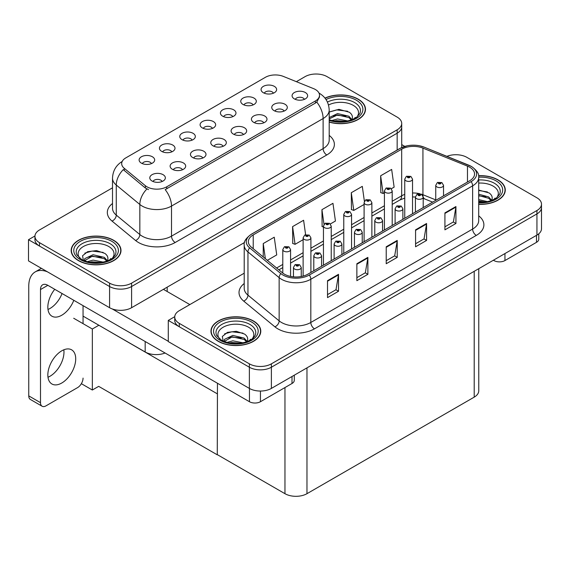 <?xml version="1.0" encoding="UTF-8"?>
<svg xmlns="http://www.w3.org/2000/svg" width="570" height="570" viewBox="0 0 570 570"><rect width="100%" height="100%" fill="white"/><g stroke="black" fill="none" stroke-linecap="round" stroke-linejoin="round"><path stroke-width="0.85" d="M304.409 99.351A4.667 2.693 0 0 0 303.155 98.04A4.667 2.693 0 0 0 298.559 97.356A4.667 2.693 0 0 0 295.296 99.351M305.356 92.532A7.78 4.496 0 0 0 295.381 92.034A7.78 4.496 0 0 0 292.809 97.612A7.78 4.496 0 0 0 294.348 98.888A7.78 4.496 0 0 0 306.902 97.612A7.78 4.496 0 0 0 305.356 92.532M232.752 116.658A4.667 2.693 0 0 0 231.506 115.347A4.667 2.693 0 0 0 226.903 114.663A4.667 2.693 0 0 0 223.647 116.658M233.7 109.839A7.78 4.496 0 0 0 223.732 109.34A7.78 4.496 0 0 0 221.153 114.919A7.78 4.496 0 0 0 222.699 116.195A7.78 4.496 0 0 0 235.246 114.919A7.78 4.496 0 0 0 233.7 109.839M253.08 104.923A4.667 2.693 0 0 0 251.826 103.612A4.667 2.693 0 0 0 247.23 102.928A4.667 2.693 0 0 0 243.967 104.923M254.028 98.104A7.78 4.496 0 0 0 244.053 97.605A7.78 4.496 0 0 0 241.481 103.184A7.78 4.496 0 0 0 243.019 104.46A7.78 4.496 0 0 0 255.574 103.184A7.78 4.496 0 0 0 254.028 98.104M171.777 151.862A4.667 2.693 0 0 0 170.523 150.551A4.667 2.693 0 0 0 165.927 149.867A4.667 2.693 0 0 0 162.664 151.862M172.724 145.044A7.78 4.496 0 0 0 162.749 144.545A7.78 4.496 0 0 0 160.177 150.124A7.78 4.496 0 0 0 161.716 151.399A7.78 4.496 0 0 0 174.27 150.124A7.78 4.496 0 0 0 172.724 145.044M223.105 146.291A4.667 2.693 0 0 0 221.851 144.98A4.667 2.693 0 0 0 217.256 144.296A4.667 2.693 0 0 0 213.992 146.291M224.053 139.472A7.78 4.496 0 0 0 214.078 138.973A7.78 4.496 0 0 0 211.506 144.559A7.78 4.496 0 0 0 213.045 145.827A7.78 4.496 0 0 0 225.599 144.559A7.78 4.496 0 0 0 224.053 139.472M182.457 169.76A4.667 2.693 0 0 0 181.203 168.449A4.667 2.693 0 0 0 176.6 167.765A4.667 2.693 0 0 0 173.344 169.76M183.405 162.942A7.78 4.496 0 0 0 173.43 162.443A7.78 4.496 0 0 0 170.85 168.029A7.78 4.496 0 0 0 172.397 169.297A7.78 4.496 0 0 0 184.944 168.029A7.78 4.496 0 0 0 183.405 162.942M273.408 93.188A4.667 2.693 0 0 0 272.154 91.877A4.667 2.693 0 0 0 267.551 91.193A4.667 2.693 0 0 0 264.295 93.188M274.355 86.369A7.78 4.496 0 0 0 264.38 85.863A7.78 4.496 0 0 0 261.801 91.449A7.78 4.496 0 0 0 263.347 92.725A7.78 4.496 0 0 0 275.901 91.449A7.78 4.496 0 0 0 274.355 86.369M243.433 134.556A4.667 2.693 0 0 0 242.179 133.245A4.667 2.693 0 0 0 237.576 132.561A4.667 2.693 0 0 0 234.32 134.556M244.38 127.737A7.78 4.496 0 0 0 234.405 127.238A7.78 4.496 0 0 0 231.826 132.824A7.78 4.496 0 0 0 233.372 134.093A7.78 4.496 0 0 0 245.927 132.824A7.78 4.496 0 0 0 244.38 127.737M284.081 111.086A4.667 2.693 0 0 0 282.834 109.775A4.667 2.693 0 0 0 278.231 109.091A4.667 2.693 0 0 0 274.975 111.086M285.029 104.267A7.78 4.496 0 0 0 275.061 103.768A7.78 4.496 0 0 0 272.481 109.347A7.78 4.496 0 0 0 274.028 110.623A7.78 4.496 0 0 0 286.575 109.347A7.78 4.496 0 0 0 285.029 104.267M263.76 122.821A4.667 2.693 0 0 0 262.506 121.51A4.667 2.693 0 0 0 257.904 120.826A4.667 2.693 0 0 0 254.647 122.821M264.708 116.002A7.78 4.496 0 0 0 254.733 115.503A7.78 4.496 0 0 0 252.154 121.089A7.78 4.496 0 0 0 253.7 122.358A7.78 4.496 0 0 0 266.247 121.089A7.78 4.496 0 0 0 264.708 116.002M192.104 140.127A4.667 2.693 0 0 0 190.85 138.816A4.667 2.693 0 0 0 186.248 138.132A4.667 2.693 0 0 0 182.991 140.127M193.052 133.309A7.78 4.496 0 0 0 183.077 132.81A7.78 4.496 0 0 0 180.498 138.389A7.78 4.496 0 0 0 182.044 139.664A7.78 4.496 0 0 0 194.598 138.389A7.78 4.496 0 0 0 193.052 133.309M212.432 128.392A4.667 2.693 0 0 0 211.178 127.082A4.667 2.693 0 0 0 206.575 126.398A4.667 2.693 0 0 0 203.319 128.392M213.38 121.574A7.78 4.496 0 0 0 203.405 121.075A7.78 4.496 0 0 0 200.825 126.654A7.78 4.496 0 0 0 202.371 127.929A7.78 4.496 0 0 0 214.918 126.654A7.78 4.496 0 0 0 213.38 121.574M162.129 181.495A4.667 2.693 0 0 0 160.875 180.184A4.667 2.693 0 0 0 156.273 179.5A4.667 2.693 0 0 0 153.017 181.495M163.077 174.677A7.78 4.496 0 0 0 153.102 174.178A7.78 4.496 0 0 0 150.523 179.764A7.78 4.496 0 0 0 152.069 181.032A7.78 4.496 0 0 0 164.623 179.764A7.78 4.496 0 0 0 163.077 174.677M202.778 158.025A4.667 2.693 0 0 0 201.523 156.714A4.667 2.693 0 0 0 196.928 156.03A4.667 2.693 0 0 0 193.672 158.025M203.725 151.207A7.78 4.496 0 0 0 193.757 150.708A7.78 4.496 0 0 0 191.178 156.294A7.78 4.496 0 0 0 192.724 157.562A7.78 4.496 0 0 0 205.271 156.294A7.78 4.496 0 0 0 203.725 151.207M151.449 163.597A4.667 2.693 0 0 0 150.195 162.286A4.667 2.693 0 0 0 145.599 161.602A4.667 2.693 0 0 0 142.343 163.597M152.397 156.779A7.78 4.496 0 0 0 142.429 156.28A7.78 4.496 0 0 0 139.85 161.859A7.78 4.496 0 0 0 141.396 163.134A7.78 4.496 0 0 0 153.943 161.859A7.78 4.496 0 0 0 152.397 156.779M315.41 89.526A14.008 8.087 0 0 0 313.543 88.621L283.326 76.401A14.008 8.087 0 0 0 265.385 77.313L125.778 157.911A14.008 8.087 0 0 0 121.674 163.633A14.008 8.087 0 0 0 124.21 168.271L145.364 185.713A14.008 8.087 0 0 0 166.746 186.796L315.41 100.961A14.008 8.087 0 0 0 319.514 95.24A14.008 8.087 0 0 0 315.41 89.526M165.072 353.001A15.568 8.985 180 0 1 145.172 351.975L83.056 316.115M316.656 74.022L315.481 74.022M34.955 235.98L28.5 239.706L109.583 286.518A15.568 8.985 0 0 0 131.599 286.518L397.155 133.202A15.568 8.985 0 0 0 401.715 126.846A15.568 8.985 0 0 1 397.155 133.202L131.599 286.518A15.568 8.985 0 0 1 109.583 286.518L39.508 246.062A15.568 8.985 0 0 1 34.948 239.706L34.948 236.322A15.568 8.985 0 0 0 39.508 242.67L109.583 283.133A15.568 8.985 0 0 0 131.599 283.133L397.155 129.81A15.568 8.985 0 0 0 401.715 123.462A15.568 8.985 0 0 0 397.155 117.107L327.08 76.644A15.568 8.985 0 0 0 305.064 76.644L296.357 81.674M28.5 239.706L28.5 260.889L109.583 307.707A15.568 8.985 0 0 0 131.599 307.707L244.53 242.507M98.874 325.242L92.34 329.011L73.701 318.252M217.448 393.706L217.27 454.817L98.688 386.353L92.34 390.022L81.353 383.674M92.34 390.022L92.34 329.011M217.27 454.817L217.448 383.24M96.302 323.76L217.27 393.813M244.209 273.194L179.293 310.671A15.568 8.985 0 0 0 174.734 317.027L174.734 320.411A15.568 8.985 0 0 0 179.293 326.767L249.368 367.23A15.568 8.985 0 0 0 271.384 367.23L536.94 213.907A15.568 8.985 0 0 0 541.5 207.551A15.568 8.985 0 0 1 536.94 213.907L271.384 367.23A15.568 8.985 0 0 1 249.368 367.23L168.285 320.411L168.285 341.594L249.368 388.412A15.568 8.985 0 0 0 271.384 388.412L536.94 235.089A15.568 8.985 0 0 0 541.5 228.734L541.5 204.167A15.568 8.985 0 0 0 536.94 197.811L466.866 157.349A15.568 8.985 0 0 0 446.93 156.344M456.449 154.727L455.266 154.727M174.748 316.685L168.285 320.411M478.764 268.684L478.764 390.785A15.568 8.985 180 0 1 474.204 397.14L306.974 493.684A15.568 8.985 180 0 1 284.957 493.684L217.448 454.71M329.196 122.101A24.909 14.378 0 0 0 365.484 109.312A24.909 14.378 0 0 0 358.188 99.144A24.909 14.378 0 0 0 324.978 98.104M113.694 240.298A24.909 14.378 0 0 0 86.547 237.184A24.909 14.378 0 0 0 71.179 250.465A24.909 14.378 0 0 0 78.468 260.64A24.909 14.378 0 0 0 105.614 263.753A24.909 14.378 0 0 0 120.99 250.465A24.909 14.378 0 0 0 113.694 240.298M71.435 251.79A24.909 14.378 0 0 0 71.35 252.161M319.514 95.24L319.514 96.957L316.77 102.087L315.41 103.077L165.172 189.618A18.162 10.488 60 0 1 171.513 206.069A20.755 11.984 180 0 1 142.165 206.069A20.755 11.984 180 0 1 139.835 204.473L116.266 185.036A20.755 11.984 180 0 1 112.511 178.161L112.511 208.242A20.755 11.984 0 0 0 116.266 215.111L139.835 234.548A20.755 11.984 0 0 0 142.165 236.151A20.755 11.984 0 0 0 171.513 236.151L323.119 148.62A20.755 11.984 0 0 0 329.196 140.149L329.196 110.074A20.755 11.984 180 0 1 323.119 118.546A18.162 10.488 -120 0 0 316.77 102.087M148.513 189.618L145.364 188.022L123.27 169.625A18.162 12.148 129.5 0 0 116.266 185.036L116.266 215.111A5.187 3.47 -50.5 0 1 112.019 221.067A25.942 14.977 180 0 1 112.511 203.49M112.511 187.815L39.508 229.966A15.568 8.985 0 0 0 34.948 236.322M120.812 252.161A24.909 14.378 0 0 0 120.726 251.79M365.313 111A24.909 14.378 0 0 0 365.228 110.63M478.7 204.359A24.909 14.378 0 0 0 505.269 190.017A24.909 14.378 0 0 0 497.973 179.849A24.909 14.378 0 0 0 478.565 175.674M253.479 321.003A24.909 14.378 0 0 0 226.34 317.889A24.909 14.378 0 0 0 210.964 331.177A24.909 14.378 0 0 0 218.26 341.344A24.909 14.378 0 0 0 245.399 344.458A24.909 14.378 0 0 0 260.775 331.177A24.909 14.378 0 0 0 253.479 321.003M211.221 332.495A24.909 14.378 0 0 0 211.135 332.866M469.687 167.202A16.601 9.583 180 0 1 474.553 173.978A16.601 9.583 180 0 1 469.687 180.754L307.893 274.17A16.601 9.583 180 0 1 282.549 272.887L251.363 247.173A16.601 9.583 180 0 1 248.356 241.68A16.601 9.583 180 0 1 253.222 234.897L401.672 149.198A16.601 9.583 180 0 1 422.933 148.122L467.471 166.126A16.601 9.583 180 0 1 469.687 167.202M471.155 166.355A18.682 10.787 0 0 0 468.661 165.143L424.123 147.138A18.682 10.787 0 0 0 419.634 145.806A18.682 10.787 0 0 0 407.18 145.806A18.682 10.787 0 0 0 400.204 148.35L251.755 234.049A18.682 10.787 0 0 0 249.66 247.864L280.846 273.579A18.682 10.787 0 0 0 309.36 275.018L471.155 181.602A18.682 10.787 0 0 0 471.155 166.355M327.515 280.675L327.515 297.618L338.523 291.263L338.523 274.32L327.515 280.675M327.515 294.612L335.994 289.717L338.48 274.882A4.154 2.394 -120 0 0 338.523 274.32M335.922 289.76L338.523 291.263M356.87 263.732L356.87 280.675L367.878 274.32L367.878 257.376L356.87 263.732M356.87 277.668L365.349 272.774L367.835 257.939A4.154 2.394 -120 0 0 367.878 257.376M365.27 272.816L367.878 274.32M444.921 212.888L444.921 229.838L455.929 223.483L455.929 206.54L444.921 212.888M444.921 226.832L453.399 221.937L455.886 207.102A4.154 2.394 -120 0 0 455.929 206.54M453.328 221.979L455.929 223.483M415.573 229.838L415.573 246.782L426.581 240.426L426.581 223.483L415.573 229.838M415.573 243.775L424.051 238.88L426.538 224.046A4.154 2.394 -120 0 0 426.581 223.483M423.973 238.923L426.581 240.426M386.218 246.782L386.218 263.732L397.226 257.376L397.226 240.426L386.218 246.782M386.218 260.725L394.697 255.83L397.183 240.989A4.154 2.394 -120 0 0 397.226 240.426M394.625 255.873L397.226 257.376M174.734 317.027A15.568 8.985 0 0 0 179.293 323.375L249.368 363.838A15.568 8.985 0 0 0 271.384 363.838L536.94 210.515A15.568 8.985 0 0 0 541.5 204.167M267.33 260.34L276.728 254.911L274.248 237.206L263.24 243.561L263.24 256.97M364.394 201.317L362.299 186.369L351.291 192.724L351.469 209.568M391.326 188.748L394.134 187.131L391.654 169.425L380.646 175.781L380.824 192.624M305.62 234.705L303.596 220.262L292.588 226.618L292.766 243.461M330.351 223.96L335.431 221.025L332.951 203.319L321.943 209.674L322.121 226.518M323.447 227.01L321.943 226.447M321.943 209.674L324.002 224.345M351.291 192.724L353.778 210.43L364.095 204.473M353.778 210.43L351.291 209.504M380.646 175.781L383.126 193.487L384.422 192.738M383.126 193.487L380.646 192.56M292.588 226.618L295.075 244.323L303.119 239.678M295.075 244.323L292.588 243.397M263.24 243.561L265.363 258.723M260.597 332.866A24.909 14.378 0 0 0 260.511 332.495M505.098 191.705A24.909 14.378 0 0 0 505.013 191.335M290.572 276.421L290.572 249.575A3.89 2.244 180 0 1 288.171 251.655A3.89 2.244 180 0 1 283.931 251.163A3.89 2.244 180 0 1 282.791 249.575L284.344 246.874A2.594 1.56 57.8 0 1 285.727 246.953A1.297 0.748 0 0 0 285.762 247.986A1.297 0.748 0 0 0 287.601 247.986A1.297 0.748 0 0 0 287.601 246.931A1.297 0.748 0 0 0 285.805 246.903L287.202 247.458L286.318 247.672L285.727 246.953M285.805 246.903A2.594 1.432 -117.9 0 0 284.594 246.732A2.594 1.432 -117.9 0 0 284.48 246.803M301.252 276.514L301.252 267.472A3.89 2.244 180 0 1 298.851 269.553A3.89 2.244 180 0 1 294.605 269.061A3.89 2.244 180 0 1 293.464 267.472L295.018 264.772A2.594 1.56 57.8 0 1 296.4 264.851A1.297 0.748 0 0 0 296.443 265.884A1.297 0.748 0 0 0 298.274 265.884A1.297 0.748 0 0 0 298.274 264.829A1.297 0.748 0 0 0 296.486 264.808L297.725 265.143L296.991 265.57L297.006 265.136M296.486 264.808A2.594 1.432 -117.9 0 0 295.267 264.63A2.594 1.432 -117.9 0 0 295.153 264.701M296.977 265.556L296.4 264.851M296.991 265.57L296.977 265.157M504.949 253.565L504.949 260.554L536.498 242.336L536.498 235.346M404.814 146.397L401.715 144.602M538.778 233.814L538.778 239.158A7.78 4.496 180 0 1 536.498 242.336M504.949 260.554A7.78 4.496 180 0 1 493.941 260.554L493.941 259.913M493.392 260.233L493.941 260.554M63.826 349.802A19.715 11.386 -60 0 1 50.039 376.228A19.715 11.386 -60 0 1 47.987 377.24M61.774 350.814A19.715 11.386 -60 0 1 71.635 349.838A19.715 11.386 -60 0 1 74.656 365.634A19.715 11.386 -60 0 1 61.774 383.011A19.715 11.386 -60 0 1 51.92 383.988A19.715 11.386 -60 0 1 48.899 368.184A19.715 11.386 -60 0 1 61.774 350.814M62.066 293.529A19.715 11.386 -60 0 1 50.039 308.448A19.715 11.386 -60 0 1 47.987 309.453M73.808 300.312A19.715 11.386 -60 0 1 61.774 315.224A19.715 11.386 -60 0 1 51.92 316.2A19.715 11.386 -60 0 1 54.734 289.296M260.447 391.041L260.447 401.715L292.004 383.496L292.004 376.506M189.824 304.587L163.405 289.339M168.285 341.302L112.204 308.919M40.499 402.669A7.78 4.496 120 0 0 42.109 406.232L30.367 399.449A7.78 4.496 -60 0 1 28.756 395.886L40.499 402.669L40.499 289.553A10.374 5.992 60 0 1 42.643 284.801A10.374 5.992 60 0 1 47.837 285.314L249.446 401.715L249.446 388.448M47.417 271.812A31.129 17.976 -120 0 0 35.205 271.911A31.129 17.976 -120 0 0 28.756 286.161L28.756 395.886M42.109 406.232A7.78 4.496 120 0 0 45.999 405.847L77.556 387.628A7.78 4.496 120 0 0 83.056 378.095M83.056 323.653L83.056 305.648M294.284 375.188L294.284 380.318A7.78 4.496 180 0 1 292.004 383.496M260.447 401.715A7.78 4.496 180 0 1 249.446 401.715M310.899 272.432L310.899 237.84A3.89 2.244 180 0 1 308.498 239.913A3.89 2.244 180 0 1 304.259 239.429A3.89 2.244 180 0 1 303.119 237.84L304.672 235.139A2.594 1.56 57.8 0 1 306.054 235.218A1.297 0.748 0 0 0 306.09 236.251A1.297 0.748 0 0 0 307.928 236.251A1.297 0.748 0 0 0 307.928 235.196A1.297 0.748 0 0 0 306.133 235.168L307.529 235.724L306.639 235.937L306.054 235.218M306.66 235.944L306.66 235.503M306.133 235.168A2.594 1.432 -117.9 0 0 304.921 234.997A2.594 1.432 -117.9 0 0 304.808 235.068M306.624 235.923L306.624 235.517M331.227 260.697L331.227 226.105A3.89 2.244 180 0 1 328.826 228.178A3.89 2.244 180 0 1 324.587 227.694A3.89 2.244 180 0 1 323.447 226.105L324.993 223.404A2.594 1.56 57.8 0 1 326.375 223.483A1.297 0.748 0 0 0 326.418 224.516A1.297 0.748 0 0 0 328.249 224.516A1.297 0.748 0 0 0 328.249 223.461A1.297 0.748 0 0 0 326.46 223.433L327.857 223.989L326.966 224.202L326.375 223.483M326.988 224.21L326.988 223.768M326.46 223.433A2.594 1.432 -117.9 0 0 325.242 223.262A2.594 1.432 -117.9 0 0 325.128 223.333M326.966 224.202L326.952 223.782M351.555 248.962L351.555 214.37A3.89 2.244 180 0 1 349.146 216.443A3.89 2.244 180 0 1 344.907 215.959A3.89 2.244 180 0 1 343.767 214.37L345.32 211.669A2.594 1.56 57.8 0 1 346.703 211.748A1.297 0.748 0 0 0 346.745 212.781A1.297 0.748 0 0 0 348.576 212.781A1.297 0.748 0 0 0 348.576 211.719A1.297 0.748 0 0 0 346.781 211.698L348.028 212.04L347.294 212.468L347.308 212.033M346.781 211.698A2.594 1.432 -117.9 0 0 345.57 211.527A2.594 1.432 -117.9 0 0 345.456 211.598M347.28 212.453L346.703 211.748M347.294 212.468L347.28 212.047M321.58 266.268L321.58 255.738A3.89 2.244 180 0 1 319.171 257.818A3.89 2.244 180 0 1 314.932 257.327A3.89 2.244 180 0 1 313.792 255.738L315.345 253.037A2.594 1.56 57.8 0 1 316.728 253.116A1.297 0.748 0 0 0 316.77 254.149A1.297 0.748 0 0 0 318.602 254.149A1.297 0.748 0 0 0 318.602 253.094A1.297 0.748 0 0 0 316.806 253.073L318.203 253.621L317.319 253.835L316.728 253.116M317.333 253.842L317.333 253.401M316.806 253.073A2.594 1.432 -117.9 0 0 315.595 252.895A2.594 1.432 -117.9 0 0 315.481 252.966M317.319 253.835L317.305 253.422M341.9 254.534L341.9 244.003A3.89 2.244 180 0 1 339.499 246.083A3.89 2.244 180 0 1 335.26 245.592A3.89 2.244 180 0 1 334.12 244.003L335.673 241.302A2.594 1.56 57.8 0 1 337.055 241.381A1.297 0.748 0 0 0 337.091 242.414A1.297 0.748 0 0 0 338.929 242.414A1.297 0.748 0 0 0 338.929 241.359A1.297 0.748 0 0 0 337.134 241.338L338.53 241.887L337.647 242.1L337.661 241.666M337.134 241.338A2.594 1.432 -117.9 0 0 335.922 241.16A2.594 1.432 -117.9 0 0 335.808 241.231M337.625 242.086L337.055 241.381M337.647 242.1L337.625 241.687M362.228 242.799L362.228 232.268A3.89 2.244 180 0 1 359.827 234.348A3.89 2.244 180 0 1 355.587 233.857A3.89 2.244 180 0 1 354.447 232.268L356.001 229.567A2.594 1.56 57.8 0 1 357.383 229.646A1.297 0.748 0 0 0 357.418 230.679A1.297 0.748 0 0 0 359.257 230.679A1.297 0.748 0 0 0 359.257 229.624A1.297 0.748 0 0 0 357.461 229.596L358.858 230.152L357.967 230.365L357.383 229.646M357.988 230.373L357.988 229.931M357.461 229.596A2.594 1.432 -117.9 0 0 356.25 229.425A2.594 1.432 -117.9 0 0 356.136 229.496M357.967 230.365L357.953 229.952M382.555 231.064L382.555 220.533A3.89 2.244 180 0 1 380.154 222.614A3.89 2.244 180 0 1 375.908 222.122A3.89 2.244 180 0 1 374.775 220.533L376.321 217.833A2.594 1.56 57.8 0 1 377.703 217.911A1.297 0.748 0 0 0 377.746 218.944A1.297 0.748 0 0 0 379.577 218.944A1.297 0.748 0 0 0 379.577 217.89A1.297 0.748 0 0 0 377.789 217.861L379.029 218.203L378.295 218.631L378.309 218.196M377.789 217.861A2.594 1.432 -117.9 0 0 376.57 217.69A2.594 1.432 -117.9 0 0 376.457 217.761M378.28 218.616L377.703 217.911M378.295 218.631L378.28 218.217M328.512 105.023A17.955 10.367 180 0 1 353.279 105.365A17.955 10.367 180 0 1 356.82 117.121M325.092 98.24A24.645 14.229 180 0 1 358.01 99.244A24.645 14.229 180 0 1 365.228 109.312A24.645 14.229 180 0 1 329.196 121.93M329.196 112.062L338.943 109.347L349.317 112.226C351.925 114.128 352.887 116.316 352.182 118.774A11.728 6.769 0 0 1 351.761 119.821M331.69 120.562L337.547 118.952L347.814 120.961M333.721 121.04L345.655 121.353M329.196 117.577L337.547 113.573L348.876 116.223L351.868 119.615M329.196 118.916L337.504 114.926L348.876 117.57L351.341 119.978M354.141 118.788L355.238 117.399L354.405 118.653M329.325 111.969L336.621 109.903L347.636 111.243M332.887 115.959L336.621 115.283L345.969 116.088M333.942 121.089L336.621 120.662L345.584 121.36M478.7 183.084A17.955 10.367 180 0 1 493.064 186.077A17.955 10.367 180 0 1 496.605 197.826M478.586 175.824A24.645 14.229 180 0 1 497.795 179.949A24.645 14.229 180 0 1 505.013 190.017A24.645 14.229 180 0 1 478.7 204.21M478.7 190.052L489.103 192.931C491.718 194.833 492.672 197.02 491.967 199.479A11.728 6.769 0 0 1 491.554 200.526M478.7 199.593L487.599 201.666M478.7 200.939L485.448 202.058M478.7 194.213L488.661 196.928L491.661 200.319M478.7 195.56L488.661 198.274L491.126 200.683M493.926 199.493L495.024 198.104L494.19 199.358M478.7 190.487L487.428 191.947M478.7 195.866L485.754 196.792M478.7 201.246L485.369 202.065M79.843 258.281A17.955 10.367 180 0 1 85.749 245.378A17.955 10.367 180 0 1 108.777 246.525A17.955 10.367 180 0 1 112.319 258.281M113.508 240.405A24.645 14.229 180 0 1 120.726 250.465A24.645 14.229 180 0 1 105.514 263.618A24.645 14.229 180 0 1 78.653 260.533A24.645 14.229 180 0 1 71.435 250.465A24.645 14.229 180 0 1 86.647 237.32A24.645 14.229 180 0 1 113.508 240.405M83.477 260.725L82.536 255.759L87.645 251.676L96.537 250.601L104.816 253.386C107.431 255.289 108.386 257.469 107.687 259.934A11.728 6.769 0 0 1 107.267 260.982M87.196 261.723L93.045 260.112L103.312 262.122M89.226 262.2L101.161 262.514M106.839 261.138L104.374 258.73L92.454 256.137L84.431 260.804L84.752 258.623L93.045 254.733L104.374 257.384L107.374 260.775M109.647 259.948L110.737 258.559L109.903 259.813M84.823 253.13L92.126 251.064L103.141 252.403M88.386 257.12L92.126 256.443L101.474 257.248M89.447 262.243L92.126 261.822L101.082 262.521M219.628 338.986A17.955 10.367 180 0 1 225.535 326.083A17.955 10.367 180 0 1 248.563 327.23A17.955 10.367 180 0 1 252.111 338.986M253.294 321.11A24.645 14.229 180 0 1 260.511 331.177A24.645 14.229 180 0 1 245.299 344.323A24.645 14.229 180 0 1 218.438 341.238A24.645 14.229 180 0 1 211.221 331.177A24.645 14.229 180 0 1 226.44 318.024A24.645 14.229 180 0 1 253.294 321.11M223.262 341.43L222.321 336.464L227.43 332.381L236.322 331.305L244.601 334.091C247.216 335.994 248.171 338.174 247.473 340.639A11.728 6.769 0 0 1 247.052 341.687M226.981 342.428L232.831 340.817L243.098 342.827M229.012 342.905L240.946 343.218M246.625 341.843L244.16 339.435L232.246 336.841L224.224 341.508L224.537 339.328L232.831 335.438L244.16 338.088L247.159 341.48M249.432 340.653L250.522 339.264L249.696 340.518M224.609 333.835L231.912 331.769L242.927 333.108M228.178 337.825L231.912 337.148L241.26 337.953M229.233 342.948L231.912 342.527L240.868 343.226M371.875 237.227L371.875 202.635A3.89 2.244 180 0 1 369.474 204.708A3.89 2.244 180 0 1 365.235 204.224A3.89 2.244 180 0 1 364.095 202.635L365.648 199.935A2.594 1.56 57.8 0 1 367.03 200.013A1.297 0.748 0 0 0 367.066 201.046A1.297 0.748 0 0 0 368.904 201.046A1.297 0.748 0 0 0 368.904 199.984A1.297 0.748 0 0 0 367.108 199.963L368.505 200.519L367.622 200.733L367.03 200.013M367.636 200.74L367.636 200.298M367.108 199.963A2.594 1.432 -117.9 0 0 365.897 199.792A2.594 1.432 -117.9 0 0 365.783 199.863M367.607 200.718L367.607 200.312M392.203 225.492L392.203 190.9A3.89 2.244 180 0 1 389.802 192.974A3.89 2.244 180 0 1 385.562 192.489A3.89 2.244 180 0 1 384.422 190.9L385.976 188.2A2.594 1.56 57.8 0 1 387.358 188.278A1.297 0.748 0 0 0 387.393 189.311A1.297 0.748 0 0 0 389.232 189.311A1.297 0.748 0 0 0 389.232 188.25A1.297 0.748 0 0 0 387.436 188.228L388.833 188.784L387.942 188.998L387.963 188.563M387.436 188.228A2.594 1.432 -117.9 0 0 386.225 188.057A2.594 1.432 -117.9 0 0 386.111 188.129M387.928 188.984L387.358 188.278M387.942 188.998L387.928 188.577M412.53 213.757L412.53 179.165A3.89 2.244 180 0 1 410.129 181.239A3.89 2.244 180 0 1 405.89 180.754A3.89 2.244 180 0 1 404.75 179.165L406.296 176.465A2.594 1.56 57.8 0 1 407.685 176.543A1.297 0.748 0 0 0 407.721 177.576A1.297 0.748 0 0 0 409.552 177.576A1.297 0.748 0 0 0 409.552 176.515A1.297 0.748 0 0 0 407.764 176.493L409.16 177.049L408.27 177.256L407.685 176.543M408.291 177.27L408.291 176.828M407.764 176.493A2.594 1.432 -117.9 0 0 406.545 176.322A2.594 1.432 -117.9 0 0 406.431 176.394M408.255 177.249L408.255 176.843M402.883 219.329L402.883 208.798A3.89 2.244 180 0 1 400.475 210.879A3.89 2.244 180 0 1 396.236 210.387A3.89 2.244 180 0 1 395.096 208.798L396.649 206.098A2.594 1.56 57.8 0 1 398.031 206.176A1.297 0.748 0 0 0 398.074 207.209A1.297 0.748 0 0 0 399.905 207.209A1.297 0.748 0 0 0 399.905 206.155A1.297 0.748 0 0 0 398.109 206.126L399.506 206.682L398.622 206.896L398.031 206.176M398.637 206.903L398.637 206.461M398.109 206.126A2.594 1.432 -117.9 0 0 396.898 205.955A2.594 1.432 -117.9 0 0 396.784 206.027M398.608 206.882L398.608 206.483M423.204 207.594L423.204 197.063A3.89 2.244 180 0 1 420.803 199.144A3.89 2.244 180 0 1 416.563 198.652A3.89 2.244 180 0 1 415.423 197.063L416.976 194.363A2.594 1.56 57.8 0 1 418.359 194.441A1.297 0.748 0 0 0 418.394 195.474A1.297 0.748 0 0 0 420.232 195.474A1.297 0.748 0 0 0 420.232 194.42A1.297 0.748 0 0 0 418.437 194.391L419.684 194.733L418.95 195.161L418.964 194.726M418.437 194.391A2.594 1.432 -117.9 0 0 417.226 194.22A2.594 1.432 -117.9 0 0 417.112 194.292M418.936 194.748L418.95 195.161L418.359 194.441M443.531 195.859L443.531 185.328A3.89 2.244 180 0 1 441.13 187.409A3.89 2.244 180 0 1 436.891 186.917A3.89 2.244 180 0 1 435.751 185.328L437.304 182.628A2.594 1.56 57.8 0 1 438.686 182.706A1.297 0.748 0 0 0 438.722 183.739A1.297 0.748 0 0 0 440.56 183.739A1.297 0.748 0 0 0 440.56 182.685A1.297 0.748 0 0 0 438.765 182.657L440.161 183.212L439.271 183.426L438.686 182.706M439.292 183.433L439.292 182.991M438.765 182.657A2.594 1.432 -117.9 0 0 437.553 182.486A2.594 1.432 -117.9 0 0 437.439 182.557M439.256 183.412L439.256 183.006M145.172 351.975L145.172 341.508M397.155 150.045L397.155 129.81M131.599 307.707L131.599 283.133M109.583 307.707L109.583 283.133M167.188 291.519L167.188 287.159M124.21 168.271L124.21 170.58M145.364 185.713L145.364 188.022M166.746 186.796L166.746 188.905M315.41 100.961L315.41 103.077M249.368 388.412L249.368 363.838M271.384 388.412L271.384 363.838M536.94 235.089L536.94 210.515M474.204 397.14L474.204 271.313M306.974 493.684L306.974 367.864M284.957 493.684L284.957 387.564M175.182 242.507A5.187 2.993 60 0 1 171.513 236.151L171.513 206.069L323.119 118.546L323.119 148.62A5.187 2.993 60 0 0 326.781 154.976L175.182 242.507A25.942 14.977 180 0 1 138.496 242.507A25.942 14.977 180 0 1 135.589 240.504L112.019 221.067M146.91 188.984A18.162 12.148 129.5 0 0 139.835 204.473L139.835 234.548A5.187 3.47 -50.5 0 1 135.589 240.504M329.196 135.404A25.942 14.977 180 0 1 326.781 154.976M39.508 242.67L39.508 246.062M478.7 215.831A25.942 14.977 180 0 1 476.292 235.41L314.49 328.826A5.187 2.993 60 0 1 310.821 322.47L472.623 229.055A20.755 11.984 0 0 0 478.7 220.583L478.7 177.37A20.755 11.984 180 0 1 472.623 185.841A5.187 2.993 -120 0 0 471.155 181.602M314.49 328.826A25.942 14.977 180 0 1 277.804 328.826A25.942 14.977 180 0 1 274.897 326.824L243.711 301.11A25.942 14.977 180 0 1 244.209 283.532M281.473 322.47A20.755 11.984 0 0 0 310.821 322.47L310.821 279.257A20.755 11.984 180 0 1 279.15 277.654L247.957 251.94A20.755 11.984 180 0 1 244.209 245.064L244.209 288.278A20.755 11.984 0 0 0 247.957 295.153L279.15 320.867A20.755 11.984 0 0 0 281.473 322.47M407.18 145.806L399.805 148.513A5.187 2.993 60 0 1 400.204 148.35M251.755 234.049A5.187 2.993 -120 0 0 251.363 234.22C245.948 238.132 243.561 241.751 244.209 245.064M249.66 247.864A5.187 3.47 129.5 0 0 247.957 251.94L247.957 295.153A5.187 3.47 -50.5 0 1 243.711 301.11M280.846 273.579A5.187 3.47 129.5 0 0 279.15 277.654L279.15 320.867A5.187 3.47 -50.5 0 1 274.897 326.824M309.36 275.018A5.187 2.993 60 0 1 310.821 279.257L472.623 185.841L472.623 229.055A5.187 2.993 60 0 0 476.292 235.41M179.293 323.375L179.293 326.767M253.222 234.897L253.222 248.712M467.471 166.126L467.471 182.037M422.933 148.122L422.933 194.719A16.601 9.583 0 0 0 421.137 194.092M435.751 199.906L422.933 194.719A9.341 4.375 -68 0 0 423.018 196.016M419.947 193.764A16.601 9.583 0 0 0 412.53 193.002M404.75 194.398A16.601 9.583 0 0 0 401.672 195.795L392.203 201.26M401.672 149.198L401.672 195.795A9.341 5.394 60 0 1 399.734 200.07L392.203 204.416M384.422 205.756L371.875 212.995M364.095 217.491L351.555 224.73M343.767 229.226L331.227 236.465M323.447 240.96L310.899 248.199M303.119 252.695L290.572 259.934M282.791 264.43L276.614 268M432.651 202.143L424.793 198.966A9.341 4.375 -68 0 1 423.204 196.885M386.218 247.323L397.183 240.989M415.573 230.373L426.538 224.046M444.921 213.429L455.886 207.102M356.87 264.266L367.835 257.939M327.515 281.209L338.48 274.882M47.837 285.314L40.499 289.553M327.437 102.073A19.879 11.478 180 0 1 354.64 102.572A19.879 11.478 180 0 1 359.756 113.715L356.663 117.242L351.925 119.764L346.703 121.182L340.596 121.716L332.794 120.84L329.196 119.75M326.026 99.543A22.308 12.882 180 0 1 356.357 100.199A22.308 12.882 180 0 1 358.202 117.213A22.308 12.882 180 0 1 329.196 120.384M478.7 179.956A19.879 11.478 180 0 1 494.425 183.276A19.879 11.478 180 0 1 499.541 194.42L496.449 197.947L491.711 200.469L486.488 201.887L478.7 202.379M478.7 177.17A22.308 12.882 180 0 1 496.142 180.904A22.308 12.882 180 0 1 500.645 195.382A22.308 12.882 180 0 1 478.7 202.863M76.907 254.876A19.879 11.478 180 0 1 86.099 241.922A19.879 11.478 180 0 1 110.138 243.732A19.879 11.478 180 0 1 115.261 254.876L114.734 255.795C113.038 257.262 115.176 257.213 107.431 260.918C98.076 263.896 89.469 263.404 81.603 259.45L76.907 254.876M111.855 241.359A22.308 12.882 180 0 1 111.855 259.578A22.308 12.882 180 0 1 80.306 259.578A22.308 12.882 180 0 1 80.306 241.359A22.308 12.882 180 0 1 111.855 241.359M216.693 335.58A19.879 11.478 180 0 1 225.884 322.627A19.879 11.478 180 0 1 249.924 324.437A19.879 11.478 180 0 1 255.046 335.58L254.519 336.5C252.823 337.967 254.961 337.917 247.216 341.622C237.861 344.601 229.254 344.109 221.388 340.155L216.693 335.58M251.648 322.064A22.308 12.882 180 0 1 251.648 340.283A22.308 12.882 180 0 1 220.091 340.283A22.308 12.882 180 0 1 220.091 322.064A22.308 12.882 180 0 1 251.648 322.064M401.715 147.537L401.715 123.462M329.196 110.074C328.84 102.607 325.563 97.014 319.357 93.288L319.008 93.088M122.35 161.374C116.145 165.101 112.867 170.701 112.511 178.161M478.7 177.37C479.406 174.142 477.019 170.523 471.547 166.518L424.28 147.188L419.634 145.806M399.805 148.513L251.363 234.22M424.793 198.966L423.204 198.388M415.423 196.992L412.53 196.949M404.75 198.054L399.734 200.07M384.422 208.912L371.875 216.151M364.095 220.647L351.555 227.886M343.767 232.382L331.227 239.621M323.447 244.117L310.899 251.363M303.119 255.852L290.572 263.098M282.791 267.587L278.865 269.852M290.572 249.575L288.897 246.803L284.594 246.732M282.791 273.087L282.791 249.575M301.252 267.472L299.571 264.701L295.267 264.63M293.464 276.856L293.464 267.472M35.205 271.911L41.396 268.335M310.899 237.84L309.225 235.068L304.921 234.997M303.119 276.094L303.119 237.84M331.227 226.105L329.546 223.326L325.242 223.262M323.447 265.192L323.447 226.105M351.555 214.37L349.873 211.591L345.57 211.527M343.767 253.458L343.767 214.37M321.58 255.738L319.898 252.966L315.595 252.895M313.792 270.764L313.792 255.738M341.9 244.003L340.226 241.231L335.922 241.16M334.12 259.029L334.12 244.003M362.228 232.268L360.554 229.496L356.25 229.425M354.447 247.294L354.447 232.268M382.555 220.533L380.874 217.761L376.57 217.69M374.775 235.56L374.775 220.533M365.228 109.312L365.228 111.378M505.013 190.017L505.013 192.083M120.726 250.465L120.726 252.538M71.435 250.465L71.435 252.538M260.511 331.177L260.511 333.243M211.221 331.177L211.221 333.243M371.875 202.635L370.201 199.856L365.897 199.792M364.095 241.723L364.095 202.635M392.203 190.9L390.528 188.121L386.225 188.057M384.422 229.988L384.422 190.9M412.53 179.165L410.856 176.387L406.545 176.322M404.75 218.253L404.75 179.165M402.883 208.798L401.202 206.027L396.898 205.955M395.096 223.825L395.096 208.798M423.204 197.063L421.529 194.292L417.226 194.22M415.423 212.09L415.423 197.063M443.531 185.328L441.857 182.557L437.553 182.486M435.751 200.355L435.751 185.328"/></g></svg>
